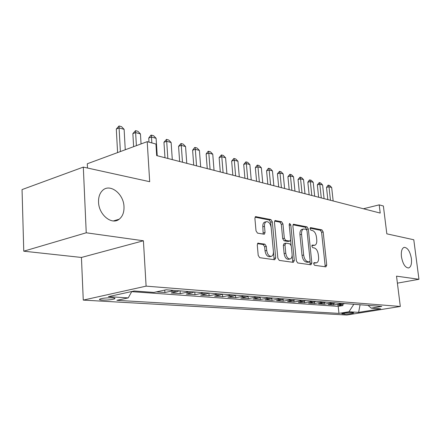 <?xml version="1.0" encoding="UTF-8"?>
<svg xmlns="http://www.w3.org/2000/svg" width="441" height="441" viewBox="0 0 441 441"><rect width="100%" height="100%" fill="white"/><g stroke="black" fill="none" stroke-linecap="round" stroke-linejoin="round"><path stroke-width="0.66" d="M313.678 263.861L314.576 265.3L325.882 266.871L326.726 265.151L323.17 231.933L321.936 229.893L310.662 227.617L310.04 228.774L310.933 230.23L312.415 230.522C314.538 231.293 315.883 233.498 316.467 237.142L316.759 239.932C316.963 242.837 316.313 244.612 314.808 245.262L312.283 245.058L311.848 246.238L312.746 247.688L314.235 247.936C316.357 248.652 317.707 250.841 318.292 254.507L318.589 257.324C318.793 260.366 318.099 262.197 316.506 262.819L314.141 262.649L313.678 263.861M123.993 206.73C123.75 193.671 109.693 182.866 102.367 190.639C99.672 193.384 98.398 197.221 98.547 202.143C98.773 214.844 111.849 225.368 119.186 219.216C122.581 216.498 124.186 212.336 123.993 206.73M411.381 258.525C410.009 251.287 407.605 247.566 404.171 247.357C401.867 248.283 400.957 251.409 401.448 256.734C402.804 263.944 405.18 267.693 408.575 267.979C410.962 267.081 411.9 263.933 411.381 258.525M102.097 300.078C107.235 300.2 111.358 299.803 114.467 298.888C115.586 298.37 114.914 298.011 112.444 297.824C107.317 297.692 103.172 298.083 100.008 298.998C98.856 299.538 99.55 299.897 102.097 300.078M258.387 243.096L258.007 243.129L257.274 244.953L258.211 255.427L259.699 257.687L274.666 259.766L275.713 257.913L272.323 221.823L270.906 219.59L255.554 216.625L254.898 218.356L256.012 230.841L257.494 233.124L264.357 234.232L265.047 232.462L264.49 226.349C264.346 223.934 264.931 222.391 266.237 221.718C268.729 221.448 270.372 223.411 271.171 227.611L273.398 251.436C273.547 254.066 272.885 255.692 271.413 256.315C268.999 256.43 267.428 254.463 266.695 250.416L266.325 246.387L264.87 244.143L257.809 243.234M397.396 283.15L418.95 279.285L413.785 239.761L386.829 233.835L383.383 206.008L379.199 204.867L380.208 213.075L156.682 155.596L155.938 144.036L147.206 141.66L87.29 163.771L87.489 168.021M86.238 232.787L23.764 251.188L81.436 257.456L143.413 240.775L86.238 232.787L83.316 167.106L149.692 181.698L147.206 141.66M143.413 240.775L146.109 286.143L400.312 306.462L346.764 315.028L83.266 300.101L146.109 286.143M418.95 279.285L396.52 276.154L400.312 306.462M296.341 260.84L297.686 262.957L310.944 264.798L311.842 263.04L308.331 228.984L307.041 226.883L293.486 224.243L292.879 225.908L296.341 260.84M293.348 262.356L279.274 260.405L277.863 258.217L274.467 222.247L275.096 220.55L281.573 221.74L282.951 223.934L284.335 238.25L285.707 240.422L289.969 241.084L290.63 239.358L289.18 224.607L289.605 223.433L290.801 224.927L294.318 260.554L293.348 262.356M23.764 251.188L22.05 189.591L83.316 167.106M118.056 219.552L118.072 219.916M156.307 291.887L164.912 292.515L164.758 290.079M172.894 290.316L170.766 291.281L176.973 291.749L171.13 292.973L180.259 293.64L180.071 290.867M188.191 291.495L186.08 292.438L192.028 292.885L186.218 294.081L194.977 294.72L194.779 292.003M202.854 292.626L200.76 293.546L206.465 293.976L200.694 295.139L209.1 295.757L208.902 293.089M216.922 293.712L214.85 294.61L220.324 295.023L214.596 296.159L222.672 296.749L222.462 294.136M230.439 294.753L228.377 295.63L233.642 296.032L227.953 297.135L235.72 297.708L235.516 295.272M243.426 295.757L241.381 296.617L246.442 296.997L240.797 298.077L248.266 298.629L248.079 296.391M255.918 296.716L253.889 297.559L258.762 297.929L253.156 298.987L260.355 299.511L260.168 297.449M267.941 297.647L265.929 298.469L270.62 298.827L265.063 299.858L271.998 300.365L271.821 298.447M279.522 298.54L277.527 299.345L282.053 299.687L276.535 300.696L283.221 301.186L283.05 299.4M290.685 299.4L288.712 300.194L293.072 300.525L287.598 301.512L294.053 301.98L293.888 300.304M301.457 300.233L299.494 301.01L303.706 301.324L298.281 302.294L304.51 302.747L304.351 301.17M311.848 301.032L309.907 301.793L313.97 302.102L308.59 303.05L314.609 303.491L314.455 301.991M321.886 301.809L319.962 302.554L323.887 302.851L318.551 303.777L324.372 304.202L324.218 302.785M331.588 302.554L329.675 303.292L333.473 303.579L328.181 304.483L333.809 304.896L339.074 303.998L340.965 303.276M333.666 303.54L333.809 304.896M353.109 312.691L351.179 312.575C347.282 312.597 344.129 312.967 341.72 313.678L344.36 314.102C348.247 314.069 351.383 313.7 353.77 312.994L353.109 312.691M131.804 291.501L128.232 297.895L116.882 300.327L338.964 313.38L348.952 311.759L353.831 304.273M128.232 297.895L108.398 296.65L134.147 290.988L153.848 292.416L166.108 289.792L381.79 306.429L371.239 308.143L380.688 308.827L358.616 312.366L348.952 311.759M131.721 291.655L338.197 306.368L342.944 305.563L337.497 305.166L342.745 304.279L344.63 303.562M329.675 303.292L324.372 304.202M319.962 302.554L314.609 303.491M309.907 301.793L304.51 302.747M299.494 301.01L294.053 301.98M288.712 300.194L283.221 301.186M277.527 299.345L271.998 300.365M265.929 298.469L260.355 299.511M253.889 297.559L248.266 298.629M241.381 296.617L235.72 297.708M228.377 295.63L222.672 296.749M214.85 294.61L209.1 295.757M200.76 293.546L194.977 294.72M186.08 292.438L180.259 293.64M170.766 291.281L164.912 292.515M118.309 219.475L118.326 219.772M81.436 257.456L83.266 300.101M379.199 204.867L363.417 208.758M342.8 304.268L342.944 305.563M338.197 306.368L338.964 313.38M368.053 305.37L371.239 308.143M333.473 303.579L335.375 302.846M323.887 302.851L325.805 302.107M313.97 302.102L315.905 301.346M303.706 301.324L305.657 300.553M293.072 300.525L295.04 299.737M282.053 299.687L284.037 298.888M270.62 298.827L272.626 298.006M258.762 297.929L260.78 297.091M246.442 296.997L248.481 296.143M233.642 296.032L235.692 295.156M220.324 295.023L222.396 294.13M206.465 293.976L208.549 293.067M192.028 292.885L194.128 291.953M176.973 291.749L179.09 290.79M360.082 304.753L358.616 312.366M313.733 263.128L316.373 262.847M314.576 245.312L311.886 245.587M324.962 266.744L325.122 265.482L321.583 232.302L320.348 230.268L310.056 228.206M306.782 229.937L305.437 227.275L293 224.778M310.045 264.672L310.023 261.485M309.461 261.948L310.095 260.719L307.013 230.748L306.104 229.276L303.485 229.022C302.013 229.717 301.374 231.486 301.567 234.342L303.662 255.03C304.262 258.806 305.657 261.033 307.857 261.717L309.461 261.948L308.116 262.23M302.228 229.331L301.876 229.414C300.398 230.103 299.759 231.878 299.946 234.728L301.567 234.342M307.829 262.29L306.225 262.064C304.025 261.381 302.625 259.159 302.03 255.389L299.946 234.728M274.605 221.09L279.936 222.159L281.573 221.74M289.864 241.106L288.012 241.486L284.065 240.808L282.687 238.642L281.314 224.348L279.936 222.159M290.619 240.042L291.132 245.279M292.124 255.328L292.67 260.907L294.318 260.554M285.779 253.217C286.479 257.086 287.951 258.994 290.2 258.939C291.611 258.36 292.24 256.772 292.085 254.176L291.281 245.995L289.919 243.84L285.977 243.178L284.98 244.953L285.779 253.217L284.125 253.586C284.82 257.45 286.297 259.358 288.546 259.302L290.002 258.983M284.12 243.559L283.331 245.334L284.98 244.953M284.125 253.586L283.331 245.334M292.471 262.235L292.67 260.907M271.143 256.375L269.738 256.69C267.318 256.805 265.747 254.843 265.019 250.802L264.65 246.778L263.194 244.535L257.483 243.625M265.069 222.016L264.578 222.143C263.271 222.815 262.687 224.353 262.825 226.768L264.49 226.349M263.2 234.132L262.825 226.768M273.817 259.65L274.037 258.283L270.675 222.242L269.258 220.015L255.058 217.165M333.164 200.975L331.676 187.513L328.986 186.758L330.469 200.286M326.511 187.431L327.988 185.281L328.402 185.17L328.986 186.758L326.511 187.431L327.839 199.608M328.402 185.17L329.752 185.551L331.676 187.513M324.08 198.643L322.597 184.966L319.819 184.189L321.296 197.926M317.327 184.878L319.251 182.58L319.819 184.189L317.327 184.878L318.645 197.243M319.251 182.58L320.64 182.976L322.597 184.966M314.692 196.228L313.226 182.342L310.354 181.538L311.82 195.49M307.84 182.243L309.384 180.027L309.803 179.911L310.354 181.538L307.84 182.243L309.152 194.801M309.803 179.911L311.241 180.314L313.226 182.342M304.996 193.731L303.54 179.63L300.569 178.798L302.024 192.971M298.039 179.52L300.04 177.15L300.569 178.798L298.039 179.52L299.34 192.276M300.04 177.15L301.523 177.569L303.54 179.63M294.974 191.157L293.53 176.824L290.459 175.965L291.898 190.363M287.907 176.709L289.946 174.294L290.459 175.965L287.907 176.709L289.191 189.669M289.946 174.294L291.484 174.73L293.53 176.824M284.605 188.489L283.177 173.919L280.002 173.032L281.424 187.673M277.428 173.793L279.506 171.345L280.002 173.032L277.428 173.793L278.701 186.973M279.506 171.345L281.099 171.792L283.177 173.919M273.872 185.727L272.461 170.921L269.175 169.994L270.576 184.884M266.579 170.783L268.271 168.418L268.701 168.291L269.175 169.994L266.579 170.783L267.836 184.178M268.701 168.291L270.35 168.754L272.461 170.921M262.759 182.872L261.364 167.812L257.963 166.852L259.347 181.995M255.35 167.663L257.081 165.259L257.516 165.127L257.963 166.852L255.35 167.663L256.585 181.284M257.516 165.127L259.22 165.607L261.364 167.812M251.238 179.911L249.871 164.587L246.343 163.6L247.704 179.002M243.713 164.427L245.924 161.847L246.343 163.6L243.713 164.427L244.926 178.285M245.924 161.847L247.688 162.349L249.871 164.587M239.298 176.841L237.953 161.246L234.292 160.221L235.626 175.898M231.646 161.075L233.906 158.451L234.292 160.221L231.646 161.075L232.837 175.176M233.906 158.451L235.737 158.969L237.953 161.246M226.906 173.655L225.588 157.784L221.79 156.72L223.096 172.674M219.122 157.597L221.432 154.923L221.79 156.72L219.122 157.597L220.291 171.951M221.432 154.923L223.333 155.464L225.588 157.784M214.039 170.342L212.755 154.185L208.808 153.082L210.081 169.327M206.123 153.981L208.036 151.412L208.483 151.263L208.808 153.082L206.123 153.981L207.259 168.6M208.483 151.263L210.456 151.82L212.755 154.185M200.672 166.907L199.42 150.447L195.319 149.301L196.554 165.849M192.612 150.232L194.58 147.614L195.032 147.459L195.319 149.301L192.612 150.232L193.72 165.121M195.032 147.459L197.083 148.038L199.42 150.447M186.769 163.33L185.556 146.566L181.284 145.37L182.486 162.233M178.566 146.329L181.042 143.501L181.284 145.37L178.566 146.329L179.636 161.5M181.042 143.501L183.175 144.108L185.556 146.566M172.299 159.609L171.13 142.52L166.687 141.274L167.845 158.468M163.953 142.267L166.483 139.389L166.687 141.274L163.953 142.267L164.984 157.729M166.483 139.389L168.705 140.018L171.13 142.52M157.228 155.734L156.108 138.309L151.478 137.013L151.853 142.923M148.733 138.039L150.866 135.271L151.324 135.1L151.478 137.013L148.733 138.039L148.986 142.145M151.324 135.1L153.639 135.756L156.108 138.309M141.054 143.931L140.447 133.926L135.624 132.57L136.396 145.651M132.862 133.629L135.525 130.635L135.624 132.57L132.862 133.629L133.623 146.671M135.525 130.635L137.934 131.313L140.447 133.926M125.261 149.758L124.119 129.345L119.081 127.934L120.371 151.561M116.308 129.031L119.037 125.972L119.081 127.934L116.308 129.031L117.582 152.592M119.037 125.972L121.556 126.683L124.119 129.345M339.074 303.998L342.745 304.279M344.245 313.082L344.36 314.102M342.354 313.452L342.409 313.986M314.168 263.194L315.789 262.853M312.162 245.119L312.471 245.047M312.349 245.665L313.959 245.306M310.321 227.699L310.662 227.617M320.348 230.268L321.936 229.893M321.583 232.302L323.17 231.933M325.122 265.482L326.726 265.151M314.02 262.698L314.301 262.638M293.298 224.353L293.833 224.221M305.437 227.275L307.041 226.883M306.721 229.37L308.331 228.984M310.221 263.382L311.842 263.04M302.03 255.389L303.662 255.03M306.225 262.064L307.857 261.717M274.903 220.665L275.498 220.517M281.314 224.348L282.951 223.934M282.687 238.642L284.335 238.25M284.065 240.808L285.707 240.422M288.012 241.486L289.654 241.106M289.246 225.312L290.801 224.927M263.194 244.535L264.87 244.143M264.65 246.778L266.325 246.387M265.019 250.802L266.695 250.416M263.382 232.876L265.047 232.462M255.35 216.757L256.012 216.581M269.258 220.015L270.906 219.59M270.675 222.242L272.323 221.823M274.037 258.283L275.713 257.913M114.428 298.088L114.467 298.888M113.409 220.941L119.186 219.216M307.994 262.285L309.626 261.937M301.876 229.414L303.485 229.022M284.01 243.581L285.658 243.2M264.578 222.143L266.237 221.718"/></g></svg>
